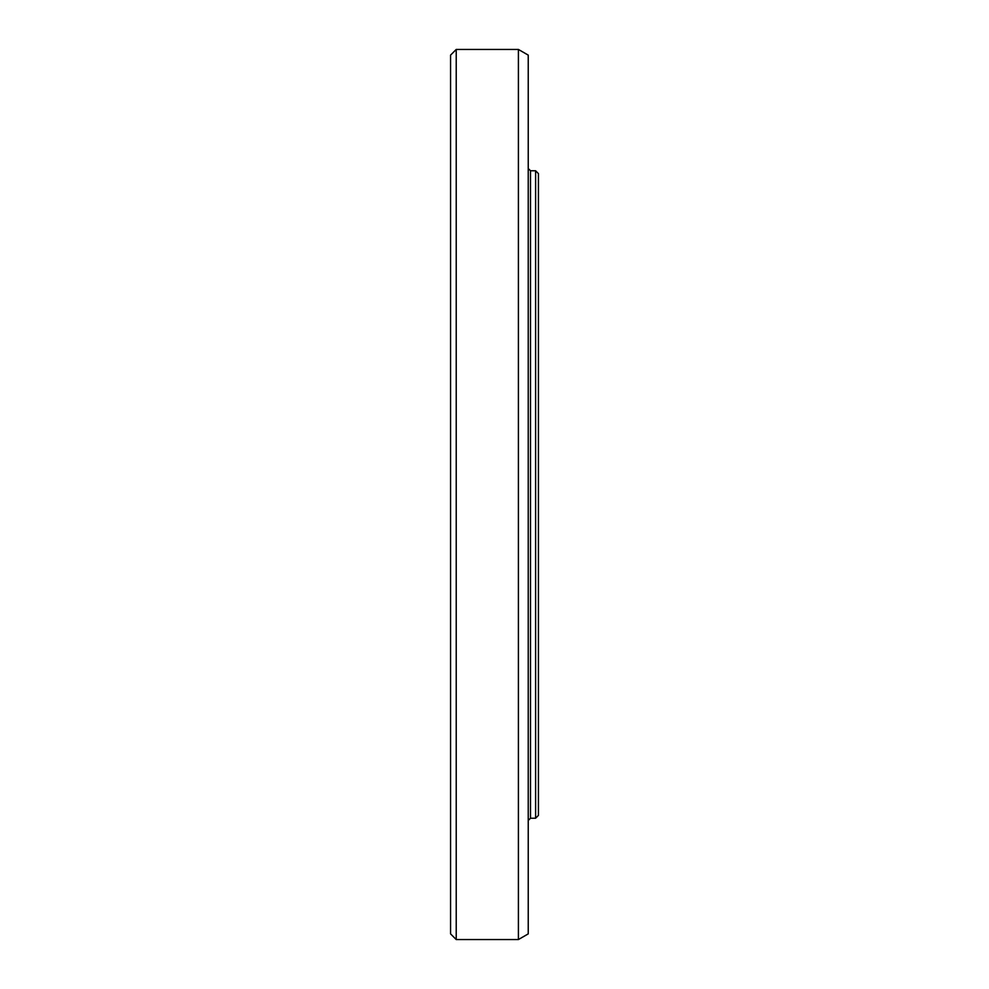 <?xml version="1.0" encoding="UTF-8"?>
<svg xmlns="http://www.w3.org/2000/svg" width="989" height="989" viewBox="0 0 989 989"><rect width="100%" height="100%" fill="white"/><g stroke="black" fill="none" stroke-linecap="round" stroke-linejoin="round"><path stroke-width="1.48" d="M535.605 170.776L535.605 818.224L538.436 815.393L538.436 173.607L535.605 170.776L530.5 170.776L528.237 168.513M456.226 49.45L450.564 55.124L450.564 933.876L456.226 939.55L456.226 49.45L518.409 49.45L518.409 939.55L456.226 939.55M518.409 49.45L528.237 55.124L528.237 933.876L518.409 939.55M530.5 170.776L530.5 818.224L535.605 818.224M530.5 818.224L528.237 820.487"/></g></svg>
